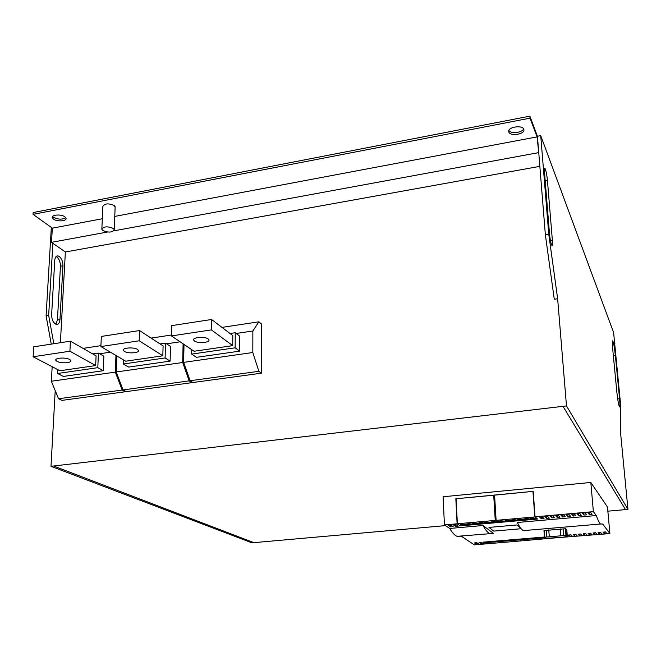 <?xml version="1.0" encoding="UTF-8"?>
<svg xmlns="http://www.w3.org/2000/svg" width="661" height="661" viewBox="0 0 661 661"><rect width="100%" height="100%" fill="white"/><g stroke="black" fill="none" stroke-linecap="round" stroke-linejoin="round"><path stroke-width="0.99" d="M545.366 538.054L543.829 537.806L544.614 537.368M538.054 538.285L543.144 537.922L538.054 538.285M532.295 538.773L537.368 538.409L532.295 538.773M526.553 539.252L531.618 538.889L526.553 539.252M520.827 539.723L525.883 539.368L520.827 539.723M456.999 536.327C454.661 535.327 452.24 532.708 449.728 528.453L483.051 525.512L493.47 533.402L456.999 536.327L461.287 536.162L474.325 544.854L485.909 543.887L483.398 542.136L544.441 537.021L518.868 539.161L521.008 540.905L556.835 537.732M513.539 540.334L518.579 539.979L513.539 540.334M507.855 540.814L512.878 540.458L507.855 540.814M502.186 541.285L507.202 540.938L502.186 541.285M496.543 541.756L501.534 541.409L496.543 541.756M490.908 542.227L495.89 541.88L490.908 542.227M485.29 542.698L490.264 542.351L485.29 542.698M521.008 540.905L518.868 539.161L483.241 542.144L486.141 543.871L521.008 540.905M504.062 521.132L504.12 521.215C502.715 521.934 500.889 522.074 498.625 521.62L498.568 521.537C499.972 520.81 501.798 520.678 504.062 521.132M510.292 520.579L510.342 520.661C508.929 521.389 507.094 521.521 504.839 521.066L504.781 520.984C506.202 520.257 508.036 520.124 510.292 520.579M516.538 520.025L516.588 520.1C515.167 520.835 513.324 520.975 511.069 520.513L511.019 520.438C512.449 519.703 514.283 519.563 516.538 520.025M522.81 519.472L522.859 519.546C521.422 520.281 519.571 520.422 517.323 519.959L517.274 519.885C518.711 519.141 520.562 519.009 522.81 519.472M529.097 518.91L529.147 518.984C527.693 519.728 525.842 519.868 523.595 519.397L523.545 519.331C524.999 518.588 526.85 518.447 529.097 518.91M535.41 518.356L535.46 518.422C533.989 519.166 532.13 519.306 529.891 518.844L529.841 518.769C531.312 518.026 533.171 517.885 535.41 518.356M495.775 520.43L498.336 522.504L537.517 519.042L535.303 516.902L457.371 523.768L459.957 525.908L498.336 522.504L495.775 520.43L494.221 495.188L455.834 498.774L533.212 491.354L494.213 495.172L495.767 520.405M465.418 524.561L465.493 524.652C464.171 525.355 462.37 525.478 460.089 525.041L460.015 524.941C461.345 524.247 463.138 524.123 465.418 524.561M471.516 524.024L471.59 524.115C470.252 524.809 468.451 524.941 466.179 524.495L466.104 524.404C467.443 523.702 469.244 523.578 471.516 524.024M477.639 523.479L477.713 523.57C476.366 524.272 474.557 524.404 472.285 523.958L472.21 523.867C473.565 523.157 475.375 523.033 477.639 523.479M483.786 522.934L483.852 523.016C482.489 523.727 480.679 523.859 478.407 523.413L478.341 523.322C479.704 522.611 481.522 522.487 483.786 522.934M489.95 522.388L490.008 522.471C488.636 523.182 486.818 523.314 484.554 522.868L484.488 522.777C485.86 522.066 487.686 521.934 489.95 522.388M496.13 521.835L496.188 521.917C494.808 522.636 492.982 522.768 490.718 522.322L490.652 522.231C492.04 521.512 493.866 521.38 496.13 521.835M493.775 531.097L488.958 527.412L516.902 524.966L520.851 528.37L516.902 524.966L488.958 527.412L493.775 531.097L521.141 528.734L493.775 531.097M481.299 543.995L479.134 542.507L481.472 542.317L483.621 543.805L481.299 543.995L481.2 542.334M455.685 526.42L453.107 524.652L455.644 524.429L458.205 526.197L455.685 526.42L455.586 524.429M476.664 544.383L474.458 542.904L476.796 542.706L478.977 544.193L476.664 544.383L476.564 542.722M450.67 526.867L448.051 525.107L450.579 524.875L453.173 526.643L450.67 526.867L450.571 524.875M541.417 518.835L539.508 516.96L542.169 516.728L544.044 518.604L541.417 518.835L541.268 516.803M567.303 536.558L565.105 536.757M546.688 518.373L544.821 516.489L547.482 516.249L549.324 518.141L546.688 518.373L546.531 516.34M569.98 536.616L568.46 535.038L570.914 534.832L572.418 536.418L569.98 536.616L569.848 534.923M551.968 517.902L550.15 516.018L552.819 515.778L554.612 517.67L551.968 517.902L551.811 515.869M574.847 536.211L573.368 534.625L575.822 534.418L577.293 536.005L574.847 536.211L574.715 534.509M557.264 517.439L555.488 515.539L558.165 515.299L559.917 517.199L557.264 517.439L557.107 515.398M579.73 535.807L578.284 534.212L580.746 534.005L582.176 535.6L579.73 535.807L579.59 534.105M562.577 516.968L560.842 515.059L563.527 514.82L565.238 516.728L562.577 516.968L562.412 514.919M584.621 535.402L583.209 533.799L585.679 533.592L587.075 535.195L584.621 535.402L584.481 533.7M567.906 516.497L566.213 514.588L568.906 514.349L570.575 516.258L567.906 516.497L567.741 514.448M589.529 534.989L588.158 533.386L590.628 533.179L591.983 534.782L589.529 534.989L589.381 533.287M573.244 516.018L571.6 514.109L574.302 513.861L575.921 515.787L573.244 516.018L573.079 513.977M594.446 534.584L593.107 532.973L595.594 532.766L596.908 534.377L594.446 534.584L594.297 532.873M578.598 515.547L577.003 513.622L579.705 513.382L581.283 515.307L578.598 515.547L578.433 513.498M599.378 534.171L598.081 532.559L600.568 532.353L601.849 533.964L599.378 534.171L599.23 532.46M583.969 515.076L582.415 513.143L585.125 512.903L586.662 514.836L583.969 515.076L583.795 513.019M604.319 533.758L603.055 532.138L605.55 531.931L606.798 533.551L604.319 533.758L604.171 532.047M589.356 514.597L587.844 512.663L590.57 512.415L592.058 514.357L589.356 514.597L589.182 512.539M562.494 537.261L545.969 538.351L544.457 537.211L565.948 535.377L567.345 536.534L562.494 537.261M566.808 529.899L567.345 536.525L566.816 529.899L565.709 528.734L566.237 535.402M544.457 537.211L543.962 530.585L565.709 528.734M563.213 528.899L563.742 535.567M560.197 528.858L560.718 535.526M546.358 530.337L546.854 536.98M548.77 529.833L549.266 536.484M556.678 537.748L609.896 533.584L607.476 507.061L590.827 482.464L593.38 511.639L596.313 515.539L517.389 522.487L596.313 515.539C597.875 520.058 599.279 522.876 600.535 524.008L523.289 530.634C521.438 529.577 519.472 526.867 517.389 522.487L517.389 522.487M533.212 491.354L535.046 516.844L537.335 519.059L460.122 525.892L457.115 523.793L455.834 498.774M600.535 524.008L602.708 524.033L609.896 533.584M523.289 530.634L526.404 530.37M535.046 516.844L593.38 511.639M489.644 533.526C487.545 532.502 485.348 529.833 483.051 525.512L449.728 528.453L444.44 524.917L457.115 523.793M590.827 482.464L443.085 496.758L444.44 524.917M194.425 341.002L193.64 340.068C192.368 337.25 204.918 336.284 208.198 338.961L208.95 339.87C210.157 342.679 197.796 343.637 194.425 341.002M232.722 345.645L194.078 351.264L171.463 335.912L211.404 329.897L232.722 345.645L232.804 335.598L211.545 319.494L211.404 329.897M211.545 319.494L171.72 325.617L171.463 335.912M239.654 351.131L196.457 357.328L191.649 354.098L235.151 347.81L239.654 351.131L239.736 336.168L235.258 332.731L235.151 347.81M191.731 349.661L191.649 354.098M235.258 332.731L230.045 333.508M252.816 352.511L252.857 330.996L258.881 321.816L261.401 323.898L261.417 373.176L258.856 371.317L252.816 352.511L183.642 362.377L190.112 380.736L258.856 371.317M236.217 333.475L252.857 330.996M184.014 344.431L183.642 362.377M221.964 327.385L258.881 321.816M190.112 380.736L192.962 382.512L261.417 373.176M124.334 351.396L123.351 350.371C122.087 347.744 133.985 346.951 137.554 349.429L138.496 350.429C139.702 353.048 127.986 353.842 124.334 351.396M162.829 355.8L125.697 361.195L100.885 346.554L139.198 340.779L162.829 355.8L163.093 345.926L139.537 330.558L139.198 340.779M139.537 330.558L101.323 336.432L100.885 346.554M170.117 361.113L128.598 367.07L123.31 363.988L165.118 357.94L170.117 361.113L170.48 346.405L165.498 343.117L165.118 357.94M123.467 359.881L123.31 363.988M165.498 343.117L160.036 343.935M116.84 355.973L116.212 371.986L182.7 362.509L183.097 343.803M166.572 343.827L180.147 341.803M151.08 338.093L171.488 335.011M192.037 381.942L192.029 382.636L189.17 380.868L182.7 362.509M116.212 371.986L123.07 389.924L126.193 391.618L192.029 382.636M123.07 389.924L189.17 380.868M57.003 361.377L55.813 360.278C54.566 357.832 65.893 357.188 69.711 359.493L70.851 360.567C72.049 363.005 60.895 363.657 57.003 361.377M95.655 365.566L59.944 370.755L33.116 356.766L69.909 351.222L95.655 365.566L96.093 355.858L70.43 341.175L69.909 351.222M70.43 341.175L33.736 346.818L33.116 356.766M103.256 370.705L63.316 376.44L57.606 373.49L97.803 367.673L103.256 370.705L103.876 356.246L98.448 353.106L97.803 367.673M57.813 369.648L57.606 373.49M98.448 353.106L92.763 353.949M52.169 366.698L51.343 381.24L115.303 372.118L115.964 355.453M99.613 353.775L110.404 352.173M83.005 348.372L100.918 345.662M125.317 391.147L125.293 391.742L122.169 390.048L115.303 372.118M51.343 381.24L58.565 398.765L61.936 400.384L125.293 391.742M58.565 398.765L122.169 390.048M52.632 216.428L53.483 217.287C58.193 219.601 62.283 219.733 65.745 217.692M53.376 219.072L52.277 217.676C51.203 214.651 61.448 213.999 64.935 216.866L65.993 218.246C67.034 221.253 56.92 221.914 53.376 219.072M508.854 132.101L508.714 131.63C507.574 127.052 522.397 124.689 523.776 129.25L523.892 129.688C524.966 134.266 510.333 136.596 508.854 132.101M101.868 228.681L102.868 206.439C104.719 203.373 108.536 203.092 114.336 205.588L115.13 207.405M113.378 228.491C107.545 226.095 103.694 226.368 101.835 229.326L102.703 230.466C108.536 232.846 112.378 232.565 114.213 229.615L113.378 228.491M614.581 342.456L614.664 343.373M539.855 166.349L65.373 251.981L51.5 242.331L52.335 228.161L102.315 218.75M114.758 216.411L537.087 136.885L538.855 153.996L537.426 136.257L540.723 135.637L613.615 332.582L620.753 406.011L620.58 432.897L627.95 509.391L566.485 405.92L557.644 298.747L548.754 234.168L540.723 135.637M51.5 242.331L107.371 232.044M113.775 230.863L538.36 152.691M508.879 130.448C510.73 134.026 522.273 132.787 523.578 128.87M614.441 341.084L614.912 343.34M51.261 344.125L46.096 315.801L51.302 227.863L51.789 227.772M52.335 228.161L33.05 214.346L33.166 212.545L529.866 116.146L537.426 136.257M557.644 298.747L554.265 299.235L545.358 234.713L538.855 153.996M60.391 342.72L65.373 251.981M445.481 525.619L251.915 542.83L51.004 466.311L55.21 390.626M51.004 466.311L566.485 405.92M51.624 314.636L54.764 260.302C55.07 257.17 56.185 255.716 58.11 255.923C61.167 257.336 62.77 260.632 62.944 265.813L59.969 319.594C59.639 322.965 58.432 324.551 56.359 324.369C53.343 323.039 51.765 319.792 51.624 314.636M53.83 343.728L48.658 315.38L52.88 243.289M253.915 542.656L53.624 466.005L253.915 542.656M627.95 509.391L625.513 509.606L562.998 406.325L625.513 509.606L607.856 511.176M615.383 355.568L619.564 398.682C620.084 404.408 620.059 407.151 619.497 406.92C618.597 405.028 617.729 400.178 616.878 392.361L612.648 348.529C612.169 343.1 612.193 340.547 612.739 340.861C613.656 342.885 614.54 347.785 615.383 355.568L613.358 355.833M55.846 324.212L57.433 319.998L60.448 266.251C60.358 261.533 58.912 258.294 56.111 256.526M547.424 180.313L552.381 240.513C552.654 244.273 552.489 245.9 551.885 245.405C550.894 243.488 550.101 239.596 549.506 233.738L544.532 172.851C544.284 169.373 544.433 167.902 545.003 168.431C546.011 170.497 546.821 174.463 547.424 180.313L545.168 180.709M545.358 234.713L548.754 234.168M529.866 116.146L530.031 118.162L537.087 136.885M46.096 315.801L48.658 315.38M33.05 214.346L530.031 118.162M534.782 516.869L532.956 491.379M496.114 520.314L494.56 495.056M495.246 520.389L493.701 495.139M457.371 523.768L456.082 498.749M565.419 528.709L565.948 535.377M543.97 530.585L544.457 537.203M544.177 530.527L544.664 537.162M617.68 398.905L619.564 398.682M60.448 266.251L62.944 265.813M57.433 319.998L59.969 319.594M550.497 240.811L552.381 240.513M193.64 340.068L193.648 339.49M123.351 350.371L123.367 349.768M55.813 360.278L55.846 359.667M52.277 217.676L52.326 216.924M114.213 229.615L115.154 206.753M58.11 255.923L56.507 256.212M545.003 168.431L544.581 168.505"/></g></svg>

